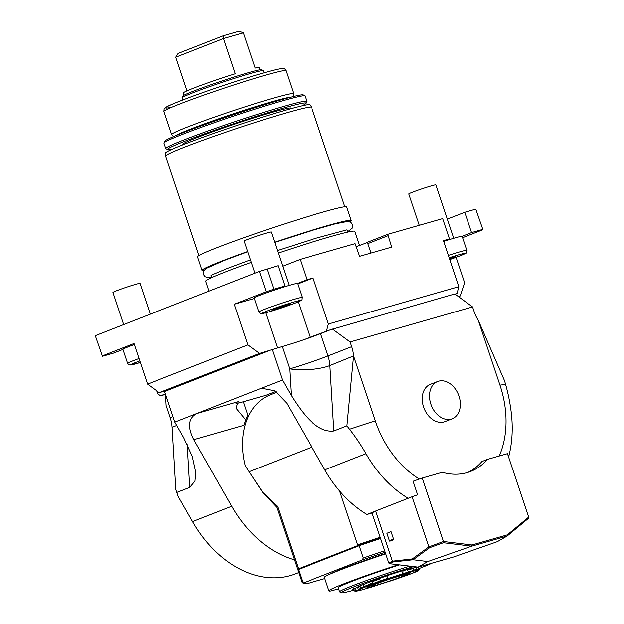 <?xml version="1.0" encoding="UTF-8"?>
<svg xmlns="http://www.w3.org/2000/svg" width="624" height="624" viewBox="0 0 624 624"><rect width="100%" height="100%" fill="white"/><g stroke="black" fill="none" stroke-linecap="round" stroke-linejoin="round"><path stroke-width="0.94" d="M187.021 90.847L175.765 57.213L178.16 53.422L223.337 35.74L239.195 31.2L243.399 32.83L223.532 38.516L223.337 35.74M175.765 57.213L223.532 38.516L235.31 73.726A40.03 1.888 -18.5 0 0 193.261 88.273A40.03 1.888 -18.5 0 0 183.401 92.929L184.15 95.16M243.399 32.83L255.185 68.039A40.03 1.888 -18.5 0 1 259.327 67.525L260.068 69.755M264.092 72.774L263.398 70.684A42.892 2.02 161.5 0 0 263.32 70.606L261.518 69.709A41.457 1.95 161.5 0 0 235.287 76.651A41.457 1.95 161.5 0 0 193.167 91.268A41.457 1.95 161.5 0 0 182.965 95.995L182.068 97.796A42.892 2.02 161.5 0 0 182.052 97.898L182.746 99.988M263.32 70.606A42.892 2.02 161.5 0 0 236.184 77.789A42.892 2.02 161.5 0 0 192.613 92.906A42.892 2.02 161.5 0 0 182.068 97.796M184.4 132.202A55.754 2.629 -18.5 0 1 269.162 102.874A55.754 2.629 161.5 0 1 282.157 99.489M301.642 105.877A72.914 3.432 161.5 0 0 305.893 103.319L306.79 101.517A74.342 3.502 161.5 0 0 306.821 101.33L305.003 95.917A74.342 3.502 161.5 0 0 304.871 95.784L303.069 94.887A72.914 3.432 161.5 0 0 256.94 107.094A72.914 3.432 161.5 0 0 182.871 132.795A72.914 3.432 161.5 0 0 164.931 141.102L164.034 142.912A74.342 3.502 161.5 0 0 164.003 143.091L165.82 148.512A74.342 3.502 161.5 0 0 165.945 148.637L167.755 149.542A72.914 3.432 161.5 0 0 172.684 149.027M304.871 95.784A74.342 3.502 161.5 0 0 257.837 108.233A74.342 3.502 161.5 0 0 182.317 134.441A74.342 3.502 161.5 0 0 164.034 142.912M306.821 101.33A74.342 3.502 161.5 0 0 261.214 113.155A74.342 3.502 161.5 0 0 184.135 139.854A74.342 3.502 161.5 0 0 165.82 148.512M305.893 103.319A72.914 3.432 161.5 0 0 262.704 114.262A72.914 3.432 161.5 0 0 185.585 140.923A72.914 3.432 161.5 0 0 167.755 149.542M182.692 144.885L182.543 144.417A57.19 2.691 161.5 0 1 196.63 137.764A57.19 2.691 -18.5 0 1 255.918 117.226A57.19 2.691 -18.5 0 1 291.002 108.131L291.158 108.592M198.931 255.583L165.641 156.094A76.916 3.627 -18.5 0 1 165.633 156.055L165.454 153.098A76.151 3.588 -18.5 0 1 184.22 144.284A76.151 3.588 -18.5 0 1 262.751 117.07A76.151 3.588 -18.5 0 1 309.871 104.777L311.501 107.242A76.916 3.627 -18.5 0 1 311.524 107.289L344.815 206.77M165.633 156.055A76.916 3.627 -18.5 0 1 184.587 147.147A76.916 3.627 -18.5 0 1 263.913 119.652A76.916 3.627 -18.5 0 1 311.501 107.242M247.673 251.519A78.632 3.705 161.5 0 0 221.45 261.245A78.632 3.705 161.5 0 0 202.082 270.403L197.551 256.854A78.632 3.705 161.5 0 1 216.918 247.705A78.632 3.705 -18.5 0 1 298.451 219.461A78.632 3.705 -18.5 0 1 346.679 206.957L351.211 220.498A78.632 3.705 161.5 0 0 274.708 242.19M349.853 221.762A78.632 3.705 161.5 0 0 351.211 220.498M202.082 270.403A78.632 3.705 161.5 0 0 203.931 270.59M209.017 291.143L205.702 281.237A78.632 3.705 -18.5 0 1 225.077 272.08A78.632 3.705 -18.5 0 1 251.3 262.353M278.327 253.024A78.632 3.705 -18.5 0 1 354.838 231.332L359.557 245.443M475.792 209.118L482.953 229.71L475.792 209.118L464.755 212.277L447.33 219.094M371.03 253.048L367.341 242.299L387.746 234.312L442.673 218.595L449.467 238.906L443.633 241.192M367.341 242.299A14.297 0.671 -18.5 0 1 356.359 246.566M282.734 266.198L300.167 259.381L355.095 243.656L359.619 256.316L391.732 247.12L387.746 234.312M122.889 349.417L113.459 353.106L102.422 356.265L95.261 335.673L259.381 271.432L278.086 265.699L284.879 286.01L275.418 289.715A22.877 1.076 -18.5 0 1 297.492 283.397A22.877 1.076 -18.5 0 1 297.554 283.444L302.234 297.437A22.877 1.076 161.5 0 0 288.202 301.08A22.877 1.076 161.5 0 0 264.482 309.293A22.877 1.076 161.5 0 0 258.851 311.953L254.171 297.96A22.877 1.076 -18.5 0 1 259.802 295.3A22.877 1.076 -18.5 0 1 275.418 289.715M138.996 358.511A22.877 1.076 161.5 0 0 133.185 360.688A22.877 1.076 161.5 0 0 127.553 363.347L122.866 349.354A22.877 1.076 -18.5 0 1 128.505 346.694A22.877 1.076 -18.5 0 1 134.308 344.518M102.055 355.992L133.973 343.496L147.56 384.127L247.861 344.869L234.265 304.239L266.183 291.743L259.381 271.432M267.049 268.858L273.842 289.169L266.183 291.743M300.167 259.381L306.961 279.692L297.492 283.397M306.961 279.692L312.983 277.969L297.718 283.943M234.265 304.239L254.35 298.49M273.842 289.169L284.879 286.01M312.983 277.969L328.388 324.012L458.858 286.681L443.446 240.63L449.467 238.906M443.703 241.394A22.877 1.076 -18.5 0 1 462.088 236.293A22.877 1.076 -18.5 0 1 462.142 236.34L466.822 250.341A22.877 1.076 161.5 0 0 448.383 255.388M464.755 212.277L471.549 232.588L462.088 236.293M471.549 232.588L482.586 229.429M482.953 229.71L462.587 237.682M449.615 259.069A10.007 0.468 161.5 0 0 452.915 257.845A10.007 0.468 -18.5 0 0 455.38 256.675A10.007 0.468 -18.5 0 0 449.342 258.235M458.32 296.509L460.231 295.963L464.638 282.828L456.097 257.314M165.415 393.931L160.602 395.811L157.88 393.822L156.928 390.983M160.602 395.811L165.539 394.407M294.395 559.829A107.227 78.125 68.6 0 1 231.761 506.251L192.559 521.594L178.121 496.291L175.906 489.676L172.154 427.3A28.595 20.834 68.6 0 0 170.258 417.69L166.163 405.436L165.539 394.306M192.559 521.594A107.227 78.125 68.6 0 0 295.269 573.862L298.646 572.536M176.67 492.508L189.766 487.383L194.992 481.112L195.788 472.446L192.309 456.44L183.713 437.658L174.845 422.113L164.603 391.505L168.246 390.078L159.214 392.66L147.56 384.127M247.861 344.869L259.514 353.402L159.214 392.66M259.514 353.402L282.227 346.515A28.595 1.349 161.5 0 0 302.788 340.018A24.305 1.147 161.5 0 0 310.144 337.28L330.572 329.714L320.541 333.637L328.006 355.945A28.595 20.834 -111.4 0 1 329.893 365.555L333.832 430.989C317.834 432.931 304.301 416.255 291.307 395.546L282.438 380L272.197 349.393M328.388 324.012L326.555 330.86M458.858 286.681L457.018 293.522L455.208 294.232M455.021 294.091L457.018 293.522M332.389 328.996L350.134 341.96L472.571 306.922L454.834 293.959L330.572 329.714M472.571 306.922L474.146 311.626A28.595 20.834 -111.4 0 0 478.265 320.245L499.98 385.148A174.416 8.221 -18.5 0 1 505.651 384.579L504.559 380.749L478.265 320.245M458.5 296.642L460.231 295.963M276.939 392.2L270.379 394.766A68.624 49.998 68.6 0 0 245.255 465.761L249.093 471.721L311.828 447.166M231.761 506.251L193.783 439.67C187.333 426.941 188.315 418.228 196.724 413.548L282.438 380M236.02 403.603A28.595 1.349 161.5 0 0 243.36 401.739L265.793 395.312L275.777 391.404M276.073 391.607A70.052 51.043 68.6 0 0 274.131 392.051M298.381 569.548L297.617 569.166A82.922 3.908 -18.5 0 1 297.476 569.026A82.922 3.908 -18.5 0 1 298.249 568.121L299.294 568.472A82.204 3.877 161.5 0 0 298.405 569.525M297.476 569.026L276.853 507.406A82.922 3.908 -18.5 0 1 277.633 506.501L298.249 568.121M277.633 506.501L263.086 492.757L249.093 471.721M276.869 507.445L263.133 492.983A91.377 4.306 -18.5 0 1 263.11 492.952A91.377 4.306 -18.5 0 1 263.086 492.757M339.589 490.987L357.622 544.877L357.029 545.875L299.294 568.472M380.164 537.241A82.922 3.908 161.5 0 0 357.622 544.877M380.398 537.95A82.204 3.877 161.5 0 0 357.029 545.875M388.83 563.051L392.418 561.202L393.237 561.943L413.104 559.744L427.846 561.538L471.518 546.226L471.986 544.963L507.289 534.862L507.109 536.039L497.375 541.64L453.703 556.943L418.111 567.13L389.805 563.714L388.752 562.903L372.052 513.006L366.959 514.465L375.125 511.274A74.342 3.502 -18.5 0 1 375.625 511.025L392.402 561.155L412.285 558.948L428.875 546.881L412.097 496.751L375.625 511.025M333.832 430.989L346.928 425.864L349.58 429.242A137.569 92.375 53.2 0 1 365.999 453.703L324.769 469.849L286.783 403.26L274.802 390.803L261.518 388.237L260.551 388.565L262.525 387.995M324.769 469.849A107.227 78.125 68.6 0 0 366.959 514.465M375.125 511.274A74.342 3.502 161.5 0 0 372.052 513.006M392.418 561.202L393.042 561.779M389.384 540.719L386.896 533.27L391.069 531.632L393.565 539.081C394.922 539.542 388.612 542.006 389.384 540.719L393.565 539.081M428.875 546.881L443.461 541.492L471.986 544.963M412.097 496.751A74.342 3.502 161.5 0 1 417.62 494.785L413.088 481.244A74.342 3.502 -18.5 0 1 422.23 478.054L443.461 541.492M365.999 453.703A107.227 78.125 68.6 0 0 408.151 498.295M350.134 341.96L351.71 346.663A28.595 20.834 -111.4 0 1 353.574 355.93L329.893 365.555A28.595 7.948 176.6 0 1 289.692 368.831L291.307 395.546M302.788 340.018A28.595 1.349 161.5 0 0 320.541 333.637M467.953 472.376A75.769 55.208 68.6 0 0 481.939 461.542L487.414 459.397L507.484 453.656L528.739 517.28L528.364 518.411L507.484 535.743M349.58 429.242A174.416 8.221 -18.5 0 1 375.289 420.833A88.811 64.709 68.6 0 0 419.359 479.045M375.289 420.833L353.574 355.93M499.255 456.011A88.811 64.709 68.6 0 0 499.98 385.148M443.984 421.949A20.015 14.586 -111.4 0 1 423.813 407.659A20.015 14.586 -111.4 0 1 430.342 384.353L437.635 381.498A20.015 14.586 -111.4 0 1 438.586 381.178A20.015 14.586 68.6 0 1 458.757 395.46A20.015 14.586 68.6 0 1 452.228 418.774L444.935 421.629A20.015 14.586 -111.4 0 1 443.984 421.949M508.607 457.002A107.227 78.125 68.6 0 0 511.204 412.152A137.569 88.951 -85.8 0 0 505.651 384.579M243.36 401.739L247.736 414.812L245.801 419.936L235.958 408.088L238.282 401.653L196.724 413.548L174.845 422.113M193.783 439.67L243.82 425.342L245.801 419.936M168.246 390.078L268.546 350.821M393.237 561.943L389.805 563.714M471.253 546.109L443.438 542.724L429.671 547.685L413.104 559.744L412.285 558.948M418.111 567.13L427.846 561.538M471.518 546.226L507.109 536.039M507.289 534.862L528.707 517.093M422.23 478.054L442.307 472.306A75.769 55.208 68.6 0 0 470.722 471.409A75.769 55.208 68.6 0 0 487.414 459.397M443.438 542.724L443.321 541.726M429.671 547.685L428.984 546.881M346.928 425.864L353.551 356.296M452.228 418.774A20.015 14.586 68.6 0 1 451.277 419.094A20.015 14.586 -111.4 0 1 431.106 404.804A20.015 14.586 -111.4 0 1 437.635 381.498M302.008 582.566L297.882 570.242A82.922 3.908 161.5 0 1 298.498 569.455L359.19 545.696L363.316 558.02L362.154 560.009L304.691 582.496L302.624 581.779A82.922 3.908 161.5 0 0 302.008 582.566A82.922 3.908 161.5 0 0 302.149 582.707L303.958 583.612A81.487 3.838 161.5 0 0 308.521 583.222L324.792 578.565M380.57 538.465A82.922 3.908 161.5 0 0 359.19 545.696M298.498 569.455L302.624 581.779M304.691 582.496A81.487 3.838 161.5 0 0 303.958 583.612M385.172 552.209A81.487 3.838 161.5 0 0 362.154 560.009M384.696 550.789A82.922 3.908 161.5 0 0 363.316 558.02M338.614 588.791L331.243 590.905A60.044 2.831 161.5 0 1 328.91 590.881L324.379 577.34A60.044 2.831 161.5 0 1 385.718 553.847M398.479 564.767L396.708 565.274L396.458 564.525M396.708 565.274A60.044 2.831 161.5 0 0 328.91 590.881M399.477 564.892A50.177 2.363 161.5 0 0 338.263 587.753L339.62 591.817A50.177 2.363 161.5 0 0 339.713 591.903L341.515 592.8A48.75 2.301 161.5 0 0 353.246 590.351M409.82 566.147A50.177 2.363 161.5 0 0 339.62 591.817M431.902 563.183A48.75 2.301 -18.5 0 1 418.985 568.573M413.533 566.6A48.75 2.301 161.5 0 0 364.689 582.808A48.75 2.301 161.5 0 0 341.515 592.8M418.064 567.052L419.11 568.94L416.762 569.533L416.091 567.536L417.854 567.115M416.091 567.536A30.311 1.427 161.5 0 0 413.275 568.012L412.979 568.074M407.098 569.533A32.066 1.513 -18.5 0 1 412.893 567.934L413.252 568.503A32.456 1.529 161.5 0 0 407.675 570.04L407.098 569.533L403.26 570.796M418.298 570.508L416.879 571.428C413.564 572.364 414.001 572.075 418.189 570.57A32.167 1.513 161.5 0 0 419.094 569.923A32.167 1.513 161.5 0 0 419.11 569.884L416.231 570.617A29.453 1.388 161.5 0 0 413.494 571.085L412.815 571.147L413.299 570.874A32.167 1.513 161.5 0 0 408.369 572.239L402.628 573.854L403.018 570.461L402.909 573.448M403.018 570.461A37.175 1.755 161.5 0 0 386.857 575.671L387.527 578.425L380.273 580.975L379.642 579.08A32.456 1.529 161.5 0 0 372.021 581.794L371.756 581.194A32.066 1.513 -18.5 0 1 379.688 578.37L386.646 575.929M372.021 581.794L372.473 583.151L370.438 584.033L369.775 582.036L371.756 581.194M369.775 582.036A30.311 1.427 161.5 0 0 363.558 584.47L360.344 585.663A32.066 1.513 -18.5 0 0 357.692 586.981L358.207 589.618L360.469 589.329M358.207 589.618A32.456 1.529 161.5 0 1 360.461 588.479L360.742 588.705A32.167 1.513 161.5 0 0 358.589 589.781C361.546 588.986 360.828 589.36 356.444 590.912L354.221 590.975L352.505 589.118L357.63 587.34M359.143 589.618L356.039 590.733L352.755 589.017M386.857 575.671L387.886 578.604L380.266 581.295A32.167 1.513 161.5 0 0 373.565 583.682L371.218 584.711L370.438 584.033A30.311 1.427 161.5 0 0 364.221 586.466L360.555 587.816L360.103 586.459A32.456 1.529 161.5 0 0 357.568 587.722M360.103 586.459L360.344 585.663M379.642 579.08L379.688 578.37M403.26 573.082L402.761 573.791A34.312 1.615 161.5 0 0 387.878 578.588L387.52 578.409M413.299 570.874L413.517 570.5A32.456 1.529 161.5 0 0 408.314 571.943L407.675 570.04M408.369 572.239L402.784 573.503M416.231 570.617L416.762 569.525A30.311 1.427 161.5 0 0 413.946 570.008L413.642 570.071M413.517 570.5L413.252 568.503M418.657 567.59A32.456 1.529 161.5 0 0 418.649 567.583L419.125 568.987M417.791 570.703L415.841 571.412M360.337 590.335L367.357 588.292A32.167 1.513 161.5 0 0 373.129 586.591L378.362 584.828A29.453 1.388 161.5 0 0 384.517 582.863M360.461 588.479L360.555 587.816M371.218 584.711A29.453 1.388 161.5 0 0 365.18 587.075L360.742 588.705M402.184 574.088L402.628 573.854M367.614 588.112L366.951 588.128M388.237 581.646L391.771 580.585A32.167 1.513 161.5 0 0 398.853 578.136L407.066 575.297M416.887 571.022L414.609 571.982M419.094 569.923L419.273 569.564A32.456 1.529 161.5 0 0 419.289 569.517L419.11 569.884M419.11 568.94L419.289 569.517L419.11 568.94M380.266 581.295L380.273 580.975A32.456 1.529 161.5 0 0 373.207 583.487L373.565 583.682M372.473 583.151L373.207 583.487M367.778 587.426A22.097 1.037 161.5 0 1 373.199 584.828A22.097 1.037 -18.5 0 1 396.38 576.81A22.097 1.037 -18.5 0 1 409.672 573.401A22.097 1.037 -18.5 0 1 404.227 575.944A22.097 1.037 161.5 0 1 381.584 583.799A22.097 1.037 161.5 0 1 367.778 587.426L367.286 586.989M375.671 584.119A18.587 0.874 -18.5 0 1 394.937 577.45A18.587 0.874 -18.5 0 1 406.341 574.493A18.587 0.874 -18.5 0 1 401.762 576.654A18.587 0.874 161.5 0 1 382.489 583.331A18.587 0.874 161.5 0 1 371.093 586.287A18.587 0.874 161.5 0 1 375.671 584.119M419.25 225.295L408.767 193.97A14.297 0.671 161.5 0 1 412.292 192.301A14.297 0.671 -18.5 0 1 427.112 187.169A14.297 0.671 -18.5 0 1 435.88 184.891L453.742 238.267M367.871 243.594L387.925 235.747M254.92 273.179L244.179 241.067A14.297 0.671 161.5 0 1 247.697 239.405A14.297 0.671 -18.5 0 1 262.525 234.273A14.297 0.671 -18.5 0 1 271.292 231.995L289.154 285.371M274.271 308.966A10.007 0.468 161.5 0 0 271.807 310.128A10.007 0.468 161.5 0 0 277.945 308.537A10.007 0.468 161.5 0 0 288.327 304.941A10.007 0.468 -18.5 0 0 290.792 303.779A10.007 0.468 -18.5 0 0 284.653 305.37A10.007 0.468 -18.5 0 0 274.271 308.966M123.622 324.574L112.882 292.461A14.297 0.671 161.5 0 1 116.399 290.8A14.297 0.671 -18.5 0 1 131.227 285.667A14.297 0.671 -18.5 0 1 139.994 283.39L150.205 313.903M172.279 107.047A61.472 2.894 -18.5 0 1 188.565 97.789A61.472 2.894 -18.5 0 1 263.289 73.008M163.979 111.478A64.334 3.034 -18.5 0 1 199.859 96.541A64.334 3.034 -18.5 0 1 266.019 75.005A64.334 3.034 161.5 0 1 286.003 70.652C284.848 68.913 283.842 68.195 282.976 68.515L281.642 68.554C278.538 68.897 272.462 70.372 263.414 72.969C243.516 78.624 210.413 89.599 188.9 97.656C175.367 102.788 167.809 105.955 166.226 107.172C163.925 109.551 164.369 106.938 163.979 111.478L171.686 134.503A64.334 3.034 -18.5 0 1 207.558 119.558A64.334 3.034 -18.5 0 1 273.725 98.023A64.334 3.034 161.5 0 1 293.701 93.67L286.003 70.652M175.96 135.572A61.472 2.894 -18.5 0 1 214.094 120.424A61.472 2.894 -18.5 0 1 272.805 101.447A61.472 2.894 161.5 0 1 290.932 97.102M139.792 360.89A20.491 0.967 161.5 0 0 135.611 362.466A20.491 0.967 161.5 0 0 140.314 362.466L130.026 365.04L128.786 364.759L127.553 363.347M466.822 250.341C465.34 254.506 469.435 251.347 460.387 255.7L449.779 259.553A20.491 0.967 161.5 0 0 460.27 255.739A20.491 0.967 161.5 0 0 464.264 253.391A20.491 0.967 161.5 0 0 449.179 257.751M173.004 416.614L170.258 417.69M277.462 347.88L265.715 312.772M310.144 337.28L298.272 301.798M282.227 346.515L289.692 368.831A28.595 1.349 161.5 0 0 328.006 355.945L351.71 346.663M189.766 487.383L187.169 444.155M176.771 425.49L172.154 427.3M331.102 573.635A54.327 2.558 -18.5 0 1 385.577 553.426L354.845 564.049L331.484 573.479M356.444 590.912L355.485 588.097M365.18 587.075L364.221 586.466L363.558 584.47M403.174 570.531L403.049 570.554A37.175 1.755 -18.5 0 0 386.896 575.765L386.63 575.866M413.494 571.085L413.946 570.008L413.275 568.012M356.039 590.733L356.148 591.014A34.312 1.615 161.5 0 0 360.789 590.218M406.903 575.351A34.312 1.615 161.5 0 0 417.144 571.35L417.175 571.022M367.661 587.324A22.799 1.076 -18.5 0 1 372.598 584.633A22.799 1.076 -18.5 0 1 398.564 575.726A22.799 1.076 -18.5 0 1 409.703 573.261M266.916 311.072A20.491 0.967 161.5 0 0 268.226 312.07A20.491 0.967 161.5 0 0 295.682 302.835A20.491 0.967 161.5 0 0 294.372 301.837A20.491 0.967 161.5 0 0 266.916 311.072M171.686 134.503L173.8 136.484M293.701 93.67L293.202 96.533M346.952 229.835L315.908 238.228L277.493 250.513M250.466 259.857L227.386 268.445L211.099 275.285M347.732 231.73L352.24 228.166L352.794 226.317L352.576 224.562L350.86 222.292L347.708 221.403L335.049 223.876L312.335 230.342L274.771 242.377M247.744 251.722L224.258 260.45L206.294 268.406L203.767 270.855L203.44 274.466L205.148 276.736L208.299 277.625L211.614 277.274M211.045 275.558L211.731 277.618M347.162 230.014L347.849 232.073M263.11 492.952L254.943 480.62M354.221 590.975C356.936 591.139 353.395 591.786 360.571 590.288M406.988 575.328L417.362 571.264M367.099 586.825L372.614 584.626C385.874 579.205 414.157 570.991 409.976 572.77L409.851 572.52M409.672 573.401L409.804 572.762M258.851 311.953C262.244 314.473 258.141 314.145 266.573 312.538C276.245 309.769 285.987 306.524 295.799 302.796C304.847 298.451 300.752 301.603 302.234 297.437M156.491 311.704L143.512 316.789"/></g></svg>
